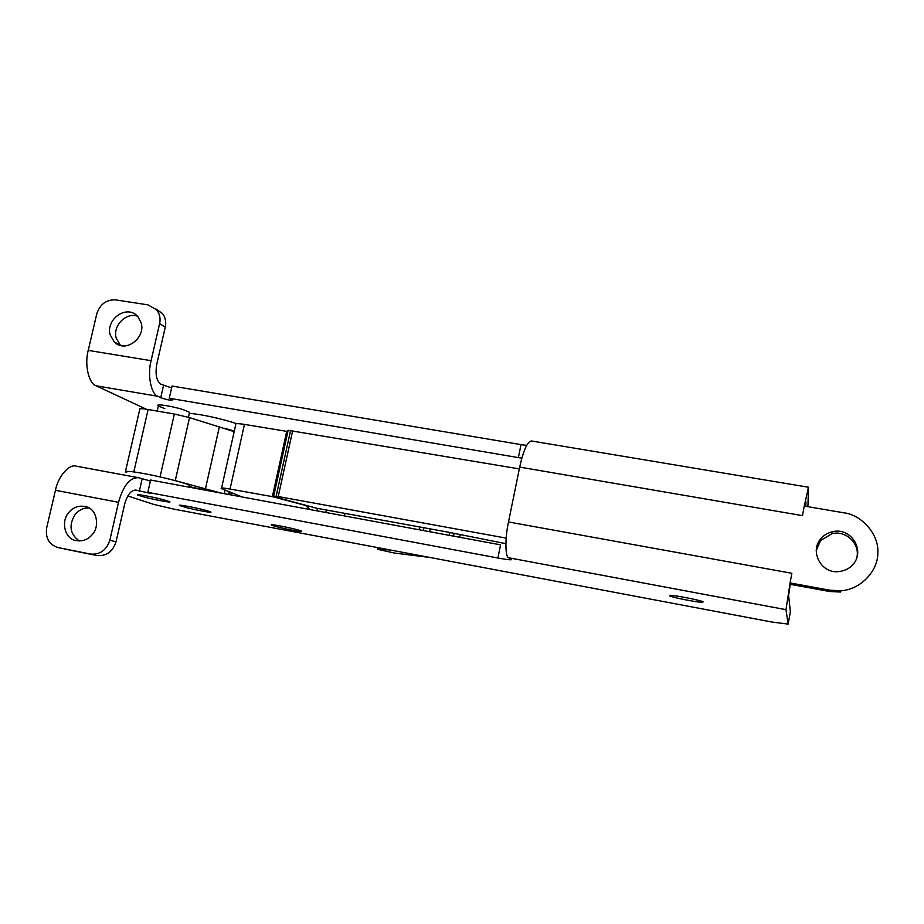 <?xml version="1.0" encoding="UTF-8"?>
<svg xmlns="http://www.w3.org/2000/svg" width="924" height="924" viewBox="0 0 924 924"><rect width="100%" height="100%" fill="white"/><g stroke="black" fill="none" stroke-linecap="round" stroke-linejoin="round"><path stroke-width="1.39" d="M144.606 497.147C155.786 500.057 173.585 503.28 169.381 501.536L163.017 499.595C151.825 496.662 133.633 493.381 138.023 495.16L144.606 497.147M189.374 413.259L189.582 412.312L183.414 409.725C172.442 406.121 154.273 403.291 158.408 405.983L164.807 408.639M185.955 507.472C196.708 510.267 214.437 513.478 210.395 511.792L204.562 510.013C193.797 507.195 175.699 503.927 179.914 505.636L185.955 507.472M790.239 584.303L788.599 595.483L790.39 611.838L788.137 624.093L772.118 622.071L173.758 509.101L153.765 504.412L127.789 495.957M508.5 521.968L791.845 573.284L790.066 582.94L829.891 590.217L840.967 590.759C861.18 589.57 878.089 570.247 877.8 553.291C879.371 534.673 861.826 514.864 843.959 512.82L804.238 506.063L802.482 515.638L519.692 467.094L508.5 521.968C504.966 537.803 505.139 557.438 508.697 557.784L511.492 559.286C512.554 560.256 508.015 559.828 497.897 558.015L500.577 544.848L150.624 480.03L147.805 492.377L151.166 493.543L135.955 490.113C131.058 490.101 127.281 494.802 124.648 504.204L116.02 541.811L109.817 540.24C106.468 550.219 100.023 554.827 90.483 554.065L57.946 547.539M109.817 540.24L118.538 502.298C123.169 485.816 129.764 477.604 138.323 477.662L150.404 480.988M790.078 583.079L785.977 609.667L788.137 624.093M497.897 558.015L147.805 492.377M301.674 531.462L301.409 531.069C297.886 529.337 272.522 524.104 271.229 524.774L271.541 525.155C275.19 526.911 299.965 532.028 301.674 531.462M702.032 602.356L703.152 601.824C700.092 600.15 675.987 595.414 670.35 595.287L669.415 595.818C672.591 597.516 695.968 602.125 702.032 602.356M118.538 502.298L55.452 490.298C58.096 476.461 69.219 463.571 76.346 466.181L138.323 477.662M790.066 582.94L790.182 584.291L829.602 591.499L840.563 592.041L840.967 590.759M856.433 558.87C861.26 544.894 846.465 529.822 831.877 533.702L820.535 540.586L816.192 550.531M55.452 490.298L46.685 527.777C45.264 537.791 48.891 544.351 57.565 547.458M68.688 512.577C60.649 521.517 64.888 538.819 75.664 540.494C82.444 541.695 88.023 539.685 92.388 534.442C100.092 526.033 96.535 509.378 86.81 506.953C79.603 504.989 73.562 506.86 68.688 512.577M820.731 538.784C809.332 551.616 821.517 574.751 839.893 571.448C845.679 570.466 850.138 568.029 853.279 564.148C865.303 550.542 851.131 526.657 832.189 531.82C827.257 533.09 823.446 535.412 820.731 538.784M116.02 541.811C112.751 551.778 106.364 556.352 96.858 555.497L64.576 549.029M88.889 507.923C83.53 507.807 78.967 509.956 75.202 514.379C68.526 525.259 69.889 534.13 79.291 540.967M804.712 506.144L805.89 501.409L805.809 506.329M804.284 506.075L808.454 487.225L807.923 506.687M519.692 467.094C523.423 450.323 527.35 441.626 531.462 440.979L808.454 487.225M518.376 457.611L169.277 398.232L172.06 386.036L521.032 444.617L518.376 457.611L521.829 458.142M169.277 398.232L172.499 399.884C171.067 400.623 167.14 399.896 160.718 397.69L157.9 396.304L96.131 385.793L146.281 409.205M521.032 444.617L526.634 445.391M96.131 385.793C88.762 383.737 84.292 364.299 88.23 350.381L151.086 360.695L159.598 323.643C160.741 318.757 159.783 314.16 156.71 309.875L162.416 313.455C165.396 317.348 166.355 321.899 165.28 327.108L156.849 363.837C155.105 373.966 156.375 380.734 160.684 384.13L171.633 387.918M151.086 360.695C147.216 374.774 151.086 394.329 157.9 396.304M88.23 350.381L96.801 313.779C100.058 304.169 106.352 299.538 115.685 299.896L148.013 304.874L156.71 309.875M110.118 334.742L114.264 341.949C125.479 353.546 145.634 338.011 141.245 323.03L137.942 316.747C127.131 303.777 105.625 319.196 110.118 334.742M162.416 313.455L155.96 309.009M137.387 316.147C125.918 312.093 112.566 325.941 116.193 338.08L120.501 345.414M519.323 468.907L288.149 430.307L287.329 430.907L273.019 496.061M506.179 538.115L278.216 496.546L272.938 496.396L316.793 508.269L447.366 532.005L505.878 543.659M305.809 505.486L272.372 496.638L230.053 489.05C222.95 487.826 220.085 487.676 221.448 488.623L242.111 496.973M310.048 509.551L305.89 505.682M427.916 557.218L394.213 553.014L377.442 549.249L378.482 549.087L378.724 547.955M389.454 549.976L378.482 549.087M221.598 487.988L235.712 424.74C234.442 423.411 237.352 423.296 244.444 424.393L287.214 431.439M231.185 494.952L231.705 492.596M220.905 493.046L174.786 480.503M234.176 431.647L189.524 417.602L174.359 414.033L160.048 476.911M125.525 471.286L139.686 409.678C138.404 408.443 141.222 408.385 148.117 409.505L174.359 414.033M126.6 471.321L125.398 471.852L126.68 472.453C124.394 470.593 131.185 471.171 147.066 474.174C161.619 476.946 181.809 482.074 187.191 484.245L189.328 485.158L188.889 487.121M189.016 486.544L208.755 490.794M236.509 423.654C222.361 418.757 199.272 413.848 189.339 413.409M234.292 431.127L224.763 428.251M189.073 486.29L189.328 485.158M508.697 557.784L785.977 609.667M135.285 490.032L136.405 490.24M142.134 478.955L139.328 491.222M829.891 590.217L829.602 591.499M96.858 555.497L90.483 554.065M163.49 385.574L160.718 397.69M165.28 327.108L159.598 323.643M288.149 430.307L273.712 496.084M290.633 430.295L276.149 496.257M292.712 430.515L278.216 496.546M230.053 489.05L244.444 424.393M272.372 496.638L286.717 431.346M325.849 512.485L326.391 510.013M344.398 515.915L344.941 513.386M419.069 529.741L419.658 526.969M423.192 530.515L423.781 527.708M429.637 531.704L430.226 528.886M453.545 536.128L454.123 533.344M459.667 537.26L460.221 534.557M189.524 417.602L175.26 480.619M148.117 409.505L133.818 471.898M229.302 491.672L228.678 494.49M225.017 490.032L224.209 493.659M219.415 426.576L205.509 488.577M832.189 531.82L831.877 533.691M120.316 345.229L114.264 341.949M316.978 510.845L317.51 508.396M449.353 535.354L449.942 532.513M377.489 549.041L377.754 547.77M229.591 494.652L230.18 492.007M157.242 411.076L158.628 405.024M188.461 417.29L189.582 412.312"/></g></svg>
